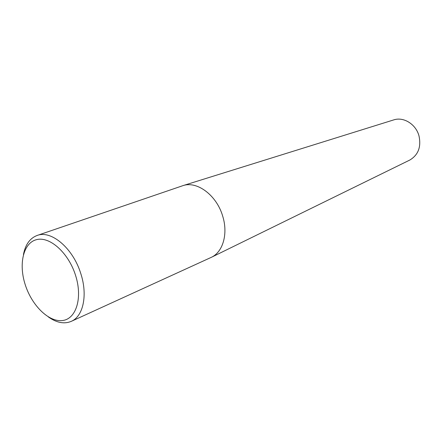 <?xml version="1.0" encoding="UTF-8"?>
<svg xmlns="http://www.w3.org/2000/svg" width="442" height="442" viewBox="0 0 442 442"><rect width="100%" height="100%" fill="white"/><g stroke="black" fill="none" stroke-linecap="round" stroke-linejoin="round"><path stroke-width="0.66" d="M23.443 254.537C25.382 244.559 29.934 238.205 37.089 235.481C51.217 229.818 73.112 248.293 80.809 273.642C87.87 295.074 83.24 316.373 71.289 321.345C64.217 324.284 56.548 322.798 48.277 316.886M37.089 235.481L183.098 185.585C197.215 180.789 216.74 195.408 222.691 216.144C228.221 233.614 223.05 251.758 211.619 257.194L71.289 321.345M75.532 275.278C82.814 297.759 76.262 318.942 62.587 320.516C49.012 322.422 31.973 305.737 25.293 284.886C18.437 264.073 23.266 242.896 36.537 239.658C49.692 236.089 68.455 252.763 75.532 275.278M393.507 119.97L393.872 119.854C403.668 116.611 415.916 124.246 418.972 135.804C421.342 146.838 418.303 154.904 409.867 160.01L409.524 160.181M409.867 160.01L211.619 257.194M393.872 119.854L183.098 185.585"/></g></svg>
